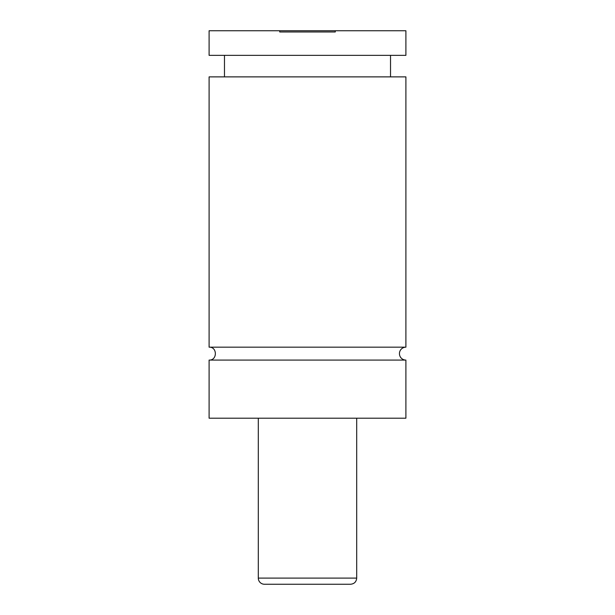 <?xml version="1.0" encoding="UTF-8"?>
<svg xmlns="http://www.w3.org/2000/svg" width="615" height="615" viewBox="0 0 615 615"><rect width="100%" height="100%" fill="white"/><g stroke="black" fill="none" stroke-linecap="round" stroke-linejoin="round"><path stroke-width="0.92" d="M209.1 360.082C217.433 360.482 217.433 346.768 209.1 347.168L405.9 347.168A6.458 6.458 0 0 0 399.443 353.625A6.458 6.458 0 0 0 405.9 360.082L405.9 418.2L209.1 418.2L209.1 360.082L405.9 360.082M279.74 30.75L279.74 31.98L335.26 31.98L335.26 30.75L209.1 30.75L209.1 55.35L405.9 55.35L405.9 30.75L335.26 30.75M350.55 584.25L264.45 584.25A6.15 6.15 0 0 1 258.3 578.1L356.7 578.1C356.339 581.836 354.286 583.889 350.55 584.25M356.7 418.2L356.7 578.1M209.1 347.168L209.1 76.875L405.9 76.875L405.9 347.168M258.3 578.1L258.3 418.2M390.525 76.875L390.525 55.35M224.475 76.875L224.475 55.35"/></g></svg>
